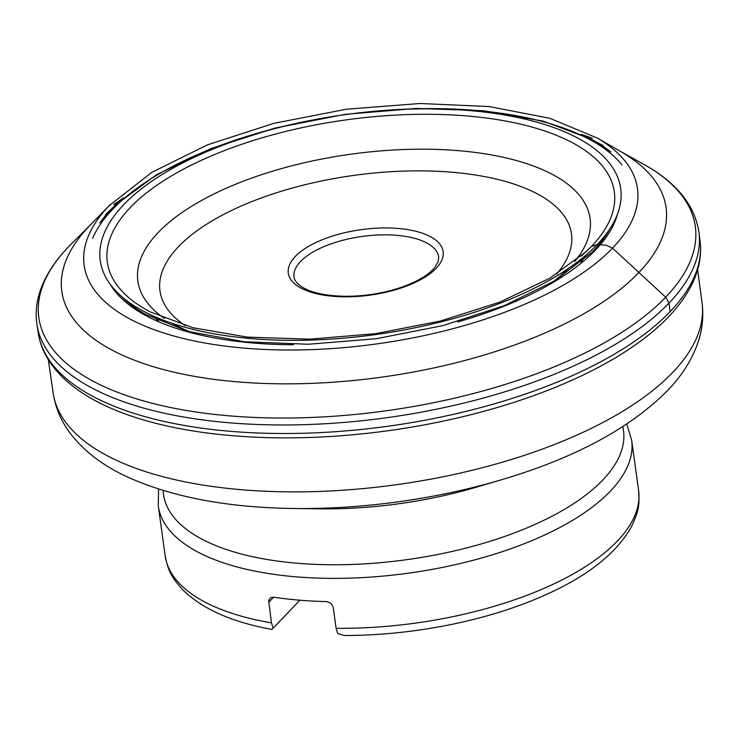 <?xml version="1.0" encoding="UTF-8"?>
<svg xmlns="http://www.w3.org/2000/svg" width="739" height="739" viewBox="0 0 739 739"><rect width="100%" height="100%" fill="white"/><g stroke="black" fill="none" stroke-linecap="round" stroke-linejoin="round"><path stroke-width="1.11" d="M273.153 628.15L299.877 600.216L271.989 629.406L273.153 628.15L271.462 622.848L268.663 600.438L270.576 597.648L273.569 597.167A238.956 100.984 -7.9 0 0 325.825 601.574C329.853 602.008 332.328 604.096 333.271 607.855L336.106 628.298L337.797 633.591L344.374 635.503A232.499 98.259 172.1 0 0 549.262 593.168C589.048 574.794 616.215 553.058 630.773 527.942C640.307 508.635 639.17 503.139 638.588 490.197L631.66 440.241A238.956 100.984 172.1 0 1 610.294 491.232A238.956 100.984 172.1 0 1 350.97 578.101A238.956 100.984 172.1 0 1 158.275 505.929L158.562 489.015M110.545 204.25A279.333 118.055 -7.9 0 0 109.27 205.562L90.694 224.656A305.013 128.9 -7.9 0 0 89.086 226.31A305.013 128.9 -7.9 0 0 383.541 376.881A305.013 128.9 -7.9 0 0 620.104 151.19L597.029 137.879A279.333 118.055 -7.9 0 1 597.38 138.091L549.779 118.286L489.283 106.564L419.872 103.497L346.323 109.233L273.809 123.348L207.437 144.862L151.791 172.363L108.984 205.858A279.333 118.055 -7.9 0 0 377.038 343.875A279.333 118.055 -7.9 0 0 597.38 138.091M592.419 138.322A305.013 128.9 -7.9 0 0 581.196 134.341M123.542 197.849A305.013 128.9 -7.9 0 0 113.824 204.731M574.702 261.458A228.268 96.467 -7.9 0 0 455.52 150.433A228.268 96.467 -7.9 0 0 160.723 229.958A228.268 96.467 -7.9 0 0 159.55 231.122A228.268 96.467 -7.9 0 0 158.285 232.425A228.268 96.467 -7.9 0 0 164.4 318.398M172.298 323.396L175.937 325.317A228.268 96.467 -7.9 0 0 176.067 325.382A228.268 96.467 -7.9 0 0 190.884 332.125M552.957 281.882A228.268 96.467 -7.9 0 0 565.381 271.352A228.268 96.467 -7.9 0 0 565.483 271.259L568.467 268.423M581.242 256.11L591.431 246.466L597.223 244.535L606.294 245.265L612.52 248.156L665.691 297.198L669.007 303.11L670.107 311.673M163.134 490.447A232.203 98.13 -7.9 0 0 346.203 564.624A232.203 98.13 -7.9 0 0 602.728 480.091A232.203 98.13 -7.9 0 0 622.765 426.662M293.993 508.506L320.033 508.829A234.531 99.118 -7.9 0 0 476.803 487.075L501.772 479.676A310.842 131.366 172.1 0 1 293.993 508.506L293.993 508.506C227.677 507.638 172.252 497.162 127.708 477.071C103.497 466.05 84.44 451.603 70.538 433.71C61.235 421.442 55.434 407.845 53.134 392.908A327.562 138.433 -7.9 0 0 317.622 491.49A327.562 138.433 -7.9 0 0 672.721 372.419A327.562 138.433 -7.9 0 0 702.05 302.861L697.644 269.717M272.007 629.406C232.064 622.201 202.329 609.019 182.801 589.861C169.342 575.044 167.882 568.291 165.203 555.885A238.956 100.984 -7.9 0 0 271.462 622.848M336.106 628.298A238.956 100.984 -7.9 0 0 638.588 490.197M300.561 261.467A73.032 30.862 -7.9 0 0 294.039 277.051C294.242 279.952 296.505 283 300.819 286.196C310.195 292.552 325.178 295.923 345.76 296.302C366.045 296.256 385.315 293.004 403.549 286.547C418.422 280.977 428.768 274.696 434.587 267.721L438.07 261.966L438.707 256.978A73.032 30.862 -7.9 0 0 379.818 234.919A73.032 30.862 -7.9 0 0 300.561 261.467M295.277 256.451A78.186 33.043 172.1 0 1 429.073 235.972A78.186 33.043 172.1 0 1 372.835 294.741A78.186 33.043 172.1 0 1 295.277 256.451M556.596 274.095A207.714 87.784 -7.9 0 0 447.769 171.901A207.714 87.784 -7.9 0 0 178.552 246.614A207.714 87.784 -7.9 0 0 185.267 325.622M122.397 297.198A257.708 108.91 -7.9 0 0 145.389 314.297L188.685 331.525L244.397 341.778L308.468 344.245L376.317 338.711L443.114 325.557L504.09 305.743L554.906 280.709L591.884 252.341A257.708 108.91 -7.9 0 0 593.602 250.576A257.708 108.91 -7.9 0 0 609.352 229.626M585.805 255.269A231.75 97.945 172.1 0 1 581.002 262.271M158.562 320.883A231.75 97.945 172.1 0 1 152.031 315.461M621.97 164.871A275.749 116.54 -7.9 0 0 379.938 110.795M310.777 120.392A275.749 116.54 -7.9 0 0 112.762 209.155A275.749 116.54 -7.9 0 0 92.615 238.327M617.536 213.987A260.073 109.908 172.1 0 1 595.616 249.902A260.073 109.908 172.1 0 1 457.626 321.964M293.531 344.734A260.073 109.908 172.1 0 1 110.259 284.376M99.82 222.873A278.095 117.529 172.1 0 1 110.767 209.793A278.095 117.529 172.1 0 1 115.681 204.897A278.095 117.529 172.1 0 1 115.931 204.657M590.71 138.997A278.095 117.529 172.1 0 1 610.839 151.966M273.624 597.177L268.627 602.414M95.978 401.018A331.155 139.948 -7.9 0 0 97.299 401.72C77.521 391.393 62.39 379.19 51.924 365.084C44.506 354.969 39.934 344.208 38.206 332.79L36.95 324.476C35.25 313.114 36.433 301.586 40.506 289.9C46.206 273.818 56.764 258.225 72.154 243.122A331.386 140.05 -7.9 0 0 71.886 243.38A331.386 140.05 -7.9 0 0 68.45 246.881A331.386 140.05 -7.9 0 0 390.312 410.191A331.386 140.05 -7.9 0 0 643.29 164.095L619.421 150.811M36.95 324.476A334.204 141.241 -7.9 0 0 387.273 417.627A334.204 141.241 -7.9 0 0 698.992 232.609C694.845 204.971 676.167 182.071 642.967 163.91M38.206 332.79A334.102 141.195 -7.9 0 0 388.455 426.163A334.102 141.195 -7.9 0 0 700.055 240.951L698.992 232.609M97.299 401.72A331.155 139.948 -7.9 0 0 661.959 323.368A331.155 139.948 -7.9 0 0 663.04 322.333M586.36 251.5L586.341 251.509A255.916 108.153 -7.9 0 0 586.396 251.463A255.916 108.153 -7.9 0 0 472.341 116.439A255.916 108.153 -7.9 0 0 130.258 207.557A255.916 108.153 -7.9 0 0 130.221 207.604A255.916 108.153 -7.9 0 0 150.423 311.96A255.916 108.153 -7.9 0 0 150.47 311.978L150.488 311.997M123.746 204.648A262.724 111.035 -7.9 0 0 384.363 333.307A262.724 111.035 -7.9 0 0 573.344 135.819A262.724 111.035 -7.9 0 0 123.746 204.648M115.266 203.225A272.783 115.284 -7.9 0 0 114.665 203.844L115.266 203.225M165.203 555.885L158.275 505.929M53.134 392.908L48.349 359.81M603.209 145.574L590.664 138.978L543.285 121.141L483.897 110.748L416.371 108.439L345.178 114.333L275.065 128.05L210.735 148.659L156.428 174.82L115.69 204.888L105.418 214.652M501.772 479.676C574.674 458.032 629.859 428.398 667.335 390.783C682.383 375.32 692.859 358.424 698.752 340.116C702.549 327.857 703.648 315.442 702.05 302.861M626.774 424.047L631.66 440.241M91.239 224.102L71.886 243.38M661.959 323.368C678.18 308.052 689.413 292.182 695.639 275.767C700.027 264.008 701.496 252.405 700.055 240.951M150.423 311.96L192.981 327.746L247.436 337.123L309.77 339.164L375.624 333.677L440.481 321.022L499.906 302.085L549.751 278.243L586.396 251.463"/></g></svg>
